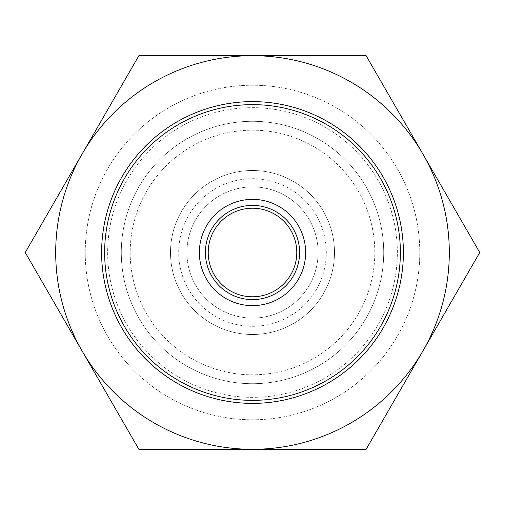 <?xml version="1.0" encoding="UTF-8"?>
<svg xmlns="http://www.w3.org/2000/svg" width="505" height="505" viewBox="0 0 505 505"><rect width="100%" height="100%" fill="white"/><g stroke="black" fill="none" stroke-linecap="round" stroke-linejoin="round"><path stroke-width="0.38" stroke-dasharray="2.52 1.89" d="M334.499 252.5A81.999 81.999 0 0 0 252.5 170.501A81.999 81.999 0 0 0 170.501 252.5A81.999 81.999 0 0 1 252.5 170.501A81.999 81.999 0 0 1 334.499 252.5A81.999 81.999 0 0 0 252.5 170.501A81.999 81.999 0 0 0 170.501 252.5A81.999 81.999 0 0 0 252.5 334.499A81.999 81.999 0 0 0 334.499 252.5A81.999 81.999 0 0 0 252.5 170.501A81.999 81.999 0 0 0 170.501 252.5A81.999 81.999 0 0 0 252.5 334.499A81.999 81.999 0 0 0 334.499 252.5A81.999 81.999 0 0 1 252.5 334.499A81.999 81.999 0 0 1 170.501 252.5A81.999 81.999 0 0 0 252.5 334.499A81.999 81.999 0 0 0 334.499 252.5A81.999 81.999 0 0 0 252.5 170.501A81.999 81.999 0 0 0 170.501 252.5M318.099 252.5A65.599 65.599 0 0 0 252.5 186.9A65.599 65.599 0 0 0 186.9 252.5A65.599 65.599 0 0 0 252.5 318.099A65.599 65.599 0 0 0 318.099 252.5A65.599 65.599 0 0 0 252.5 186.9A65.599 65.599 0 0 0 186.9 252.5A65.599 65.599 0 0 0 252.5 318.099A65.599 65.599 0 0 0 318.099 252.5M85.219 252.5A167.281 167.281 0 0 1 252.5 85.219A167.281 167.281 0 0 1 419.781 252.5A167.281 167.281 0 0 1 252.5 419.781A167.281 167.281 0 0 1 85.219 252.5A167.281 167.281 0 0 1 252.5 85.219A167.281 167.281 0 0 1 419.781 252.5A167.281 167.281 0 0 1 252.5 419.781A167.281 167.281 0 0 1 85.219 252.5M479.75 252.5L422.938 154.101L479.75 252.5L422.938 350.899A196.805 196.805 0 0 0 252.5 55.695A196.805 196.805 0 0 0 82.062 350.899A196.805 196.805 0 0 0 422.938 350.899L366.125 449.305L138.875 449.305L25.25 252.5L82.062 154.101L25.25 252.5L82.062 350.899A196.805 196.805 0 0 0 252.5 449.305L366.125 449.305L422.938 350.899A196.805 196.805 0 0 0 422.938 154.101L366.125 55.695L422.938 154.101A196.805 196.805 0 0 0 252.5 55.695L366.125 55.695L252.5 55.695A196.805 196.805 0 0 0 82.062 350.899L138.875 449.305L252.5 449.305A196.805 196.805 0 0 0 422.938 350.899L366.125 449.305L252.5 449.305A196.805 196.805 0 0 0 422.938 154.101L479.75 252.5M305.639 252.5A53.139 53.139 0 0 0 252.5 199.361A53.139 53.139 0 0 0 199.361 252.5A53.139 53.139 0 0 0 252.5 305.639A53.139 53.139 0 0 0 305.639 252.5M403.381 252.5A150.881 150.881 0 0 0 252.5 101.619A150.881 150.881 0 0 0 101.619 252.5A150.881 150.881 0 0 0 252.5 403.381A150.881 150.881 0 0 0 403.381 252.5A150.881 150.881 0 0 0 252.5 101.619A150.881 150.881 0 0 0 101.619 252.5A150.881 150.881 0 0 0 252.5 403.381A150.881 150.881 0 0 0 403.381 252.5A150.881 150.881 0 0 0 252.5 101.619A150.881 150.881 0 0 0 101.619 252.5A150.881 150.881 0 0 0 252.5 403.381A150.881 150.881 0 0 0 403.381 252.5M397.347 252.5A144.847 144.847 0 0 0 252.5 107.653A144.847 144.847 0 0 0 107.653 252.5A144.847 144.847 0 0 0 252.5 397.347A144.847 144.847 0 0 0 397.347 252.5A144.847 144.847 0 0 0 252.5 107.653A144.847 144.847 0 0 0 107.653 252.5A144.847 144.847 0 0 0 252.5 397.347A144.847 144.847 0 0 0 397.347 252.5M400.364 252.5A147.864 147.864 0 0 0 252.5 104.636A147.864 147.864 0 0 0 104.636 252.5A147.864 147.864 0 0 0 252.5 400.364A147.864 147.864 0 0 0 400.364 252.5M121.295 252.5A131.205 131.205 0 0 1 252.5 121.295A131.205 131.205 0 0 1 383.705 252.5A131.205 131.205 0 0 0 252.5 121.295A131.205 131.205 0 0 0 121.295 252.5A131.205 131.205 0 0 0 252.5 383.705A131.205 131.205 0 0 0 383.705 252.5A131.205 131.205 0 0 1 252.5 383.705A131.205 131.205 0 0 1 121.295 252.5A131.205 131.205 0 0 0 252.5 383.705A131.205 131.205 0 0 0 383.705 252.5A131.205 131.205 0 0 0 252.5 121.295A131.205 131.205 0 0 0 121.295 252.5A131.205 131.205 0 0 0 252.5 383.705A131.205 131.205 0 0 0 383.705 252.5A131.205 131.205 0 0 0 252.5 121.295A131.205 131.205 0 0 0 121.295 252.5M296.782 252.5A44.282 44.282 0 0 0 252.5 208.218A44.282 44.282 0 0 0 208.218 252.5A44.282 44.282 0 0 0 252.5 296.782A44.282 44.282 0 0 0 296.782 252.5M82.062 154.101L138.875 55.695L252.5 55.695L138.875 55.695L82.062 154.101A196.805 196.805 0 0 0 252.5 449.305L138.875 449.305L25.25 252.5L138.875 55.695L252.5 55.695A196.805 196.805 0 0 0 82.062 154.101M130.176 252.5A122.324 122.324 0 0 0 252.5 374.824A122.324 122.324 0 0 0 374.824 252.5A122.324 122.324 0 0 0 252.5 130.176A122.324 122.324 0 0 0 130.176 252.5A122.324 122.324 0 0 0 252.5 374.824A122.324 122.324 0 0 0 374.824 252.5A122.324 122.324 0 0 0 252.5 130.176A122.324 122.324 0 0 0 130.176 252.5M252.5 55.695L366.125 55.695L422.938 154.101A196.805 196.805 0 0 0 252.5 55.695M252.5 326.299A73.799 73.799 0 0 0 326.299 252.5A73.799 73.799 0 0 0 252.5 178.701A73.799 73.799 0 0 0 178.701 252.5A73.799 73.799 0 0 0 252.5 326.299"/><path stroke-width="0.76" d="M252.5 305.639A53.139 53.139 0 0 0 305.639 252.5A53.139 53.139 0 0 0 252.5 199.361A53.139 53.139 0 0 0 199.361 252.5A53.139 53.139 0 0 0 252.5 305.639A53.139 53.139 0 0 1 199.361 252.5A53.139 53.139 0 0 1 252.5 199.361M403.381 252.5A150.881 150.881 0 0 0 252.5 101.619A150.881 150.881 0 0 0 101.619 252.5A150.881 150.881 0 0 0 252.5 403.381A150.881 150.881 0 0 0 403.381 252.5M400.364 252.5A147.864 147.864 0 0 0 252.5 104.636A147.864 147.864 0 0 0 104.636 252.5A147.864 147.864 0 0 0 252.5 400.364A147.864 147.864 0 0 0 400.364 252.5M208.218 252.5A44.282 44.282 0 0 1 252.5 208.218A44.282 44.282 0 0 1 296.782 252.5A44.282 44.282 0 0 1 252.5 296.782A44.282 44.282 0 0 1 208.218 252.5M479.75 252.5L366.125 55.695L252.5 55.695A196.805 196.805 0 0 0 82.062 350.899A196.805 196.805 0 0 0 252.5 449.305L366.125 449.305L422.938 350.899A196.805 196.805 0 0 0 252.5 55.695L138.875 55.695L25.25 252.5L138.875 449.305L252.5 449.305A196.805 196.805 0 0 0 422.938 350.899L479.75 252.5M299.604 252.5A47.104 47.104 0 0 0 252.5 205.396A47.104 47.104 0 0 0 205.396 252.5A47.104 47.104 0 0 0 252.5 299.604A47.104 47.104 0 0 0 299.604 252.5"/></g></svg>
